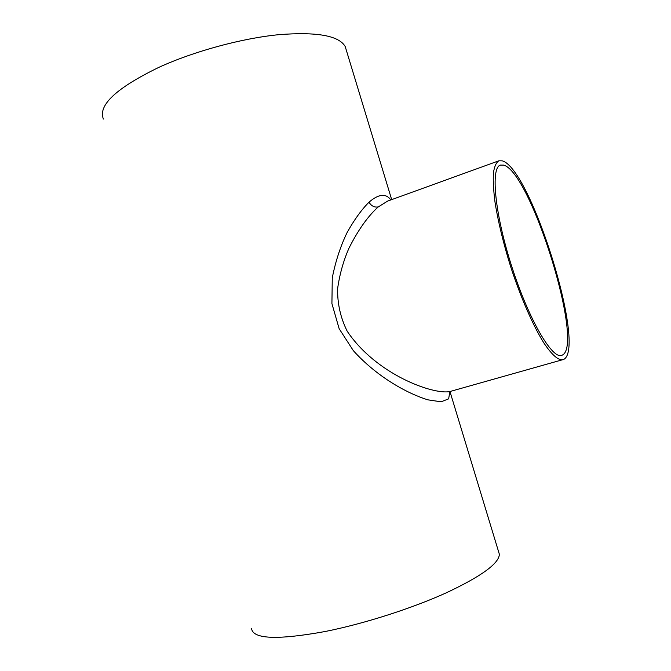 <?xml version="1.0" encoding="UTF-8"?>
<svg xmlns="http://www.w3.org/2000/svg" width="671" height="671" viewBox="0 0 671 671"><rect width="100%" height="100%" fill="white"/><g stroke="black" fill="none" stroke-linecap="round" stroke-linejoin="round"><path stroke-width="1.01" d="M562.357 355.068C584.634 344.668 530.786 171.659 503.552 165.108L500.415 165.091C490.459 167.574 494.72 213.646 511.738 266.429C528.647 319.245 552.023 359.17 561.56 355.387L562.357 355.068M498.847 160.805L387.687 201.074L378.285 206.894C367.976 216.137 358.23 229.834 349.063 247.993C343.518 260.533 339.719 274.003 337.647 288.413C337.287 303.334 340.465 317.593 347.175 331.189C376.305 374.644 433.114 394.825 449.763 391.579L563.707 359.413C586.731 347.939 530.786 168.262 502.235 160.847L498.847 160.805C496.204 162.483 494.393 166.525 493.411 172.917C492.967 180.642 493.504 190.405 495.013 202.197C498.092 221.598 503.309 243.12 510.681 266.764C520.721 297.53 533.068 325.678 543.812 342.873C551.788 354.758 558.113 360.394 562.784 359.782M449.897 391.545L448.631 398.859L441.115 401.795L427.939 399.857C406.383 393.181 376.632 376.473 353.374 350.698L339.157 328.731L331.919 303.586L332.271 277.861C335.559 261.271 340.507 246.165 347.108 232.543C354.187 219.853 361.476 209.746 368.975 202.214C378.62 193.911 385.909 193.147 390.849 199.933M103.393 119.052C97.807 105.246 116.368 87.985 159.077 67.251C194.347 51.189 241.451 38.406 278.482 34.707C316.611 31.646 338.847 35.58 345.196 46.509L346.387 50.409M251.566 628.61C252.992 639.178 277.509 640.142 325.108 631.52C363.925 623.787 411.734 608.48 446.232 592.845C481.359 576.33 499.073 563.464 499.367 554.263L498.528 551.495M368.975 202.214C371.382 206.047 374.485 207.607 378.285 206.894M345.196 46.509L391.688 199.623M449.989 391.629L499.367 554.263"/></g></svg>
